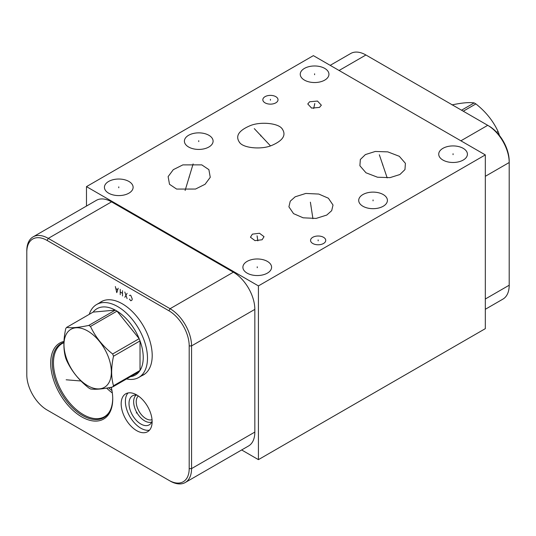 <?xml version="1.0" encoding="UTF-8"?>
<svg xmlns="http://www.w3.org/2000/svg" width="536" height="536" viewBox="0 0 536 536"><rect width="100%" height="100%" fill="white"/><g stroke="black" fill="none" stroke-linecap="round" stroke-linejoin="round"><path stroke-width="0.8" d="M241.649 449.959L258.426 459.647L485.321 328.655L485.321 154.904L313.372 55.637L86.484 186.629L258.426 285.902L485.321 154.904M86.484 206.052L86.484 186.629M258.426 459.647L258.426 285.902M26.8 252.148L26.8 250.781A30.371 17.534 60 0 1 33.091 236.879L96.366 200.35A30.371 17.534 60 0 1 111.548 201.851L233.361 272.181A30.371 17.534 60 0 1 254.835 309.373L254.835 432.076A30.371 17.534 60 0 1 248.55 445.979L185.268 482.507A30.371 17.534 60 0 1 170.086 481.006L47.088 409.993A28.696 16.569 60 0 1 26.8 374.852L26.8 252.148A28.696 16.569 60 0 1 47.088 240.436L168.9 310.759A28.696 16.569 60 0 1 189.195 345.908L189.195 468.605A28.696 16.569 60 0 1 168.9 480.323M33.091 236.879A30.371 17.534 60 0 1 48.273 238.386L170.086 308.709A30.371 17.534 60 0 1 191.56 345.908L191.56 468.605A30.371 17.534 60 0 1 185.268 482.507M111.274 387.26A43.878 25.333 60 0 1 112.734 398.958A43.878 25.333 60 0 1 81.707 416.874A43.878 25.333 60 0 1 50.679 363.133A43.878 25.333 60 0 1 63.978 341.412M152.13 421.705A21.882 12.636 60 0 1 147.594 431.721A21.882 12.636 60 0 1 130.73 425.859A21.882 12.636 60 0 1 121.176 403.836A21.882 12.636 60 0 1 125.712 393.819A21.882 12.636 60 0 1 142.576 399.682A21.882 12.636 60 0 1 152.13 421.705M99.575 302.813A42.257 24.395 60 0 1 101.197 301.721A42.257 24.395 60 0 1 133.759 313.044A42.257 24.395 60 0 1 152.204 355.569A42.257 24.395 60 0 1 143.454 374.912A42.257 24.395 60 0 1 141.698 375.77M144.606 374.168A42.257 24.395 60 0 1 144.063 374.403M102.416 301.098A42.257 24.395 -120 0 0 101.947 301.446M201.784 164.874L208.886 169.644L210.253 177.322L205.08 184.277L195.533 189.047L176.605 189.061L169.503 184.29L168.13 176.612L173.302 169.657L182.85 164.887L201.784 164.874M111.481 388.165A38.907 22.465 60 0 1 110.577 387.394M111.964 390.577A39.718 22.934 60 0 1 108.594 387.769M112.326 392.948A42.257 24.395 60 0 1 106.644 388.111M485.321 309.279L502.909 299.122A30.371 17.534 -120 0 0 509.2 285.219L509.2 161.148A28.696 16.569 -120 0 0 488.912 126.007L365.914 54.994A30.371 17.534 -120 0 0 350.732 53.493L330.196 65.345M239.887 142.871C234.922 136.365 238.426 130.596 250.399 125.578C260.302 121.531 277.561 123.052 281.789 128.339C286.747 134.844 283.243 140.613 271.27 145.631C261.374 149.678 244.115 148.157 239.887 142.871L239.512 142.496M281.789 128.339L282.157 128.707M383.2 194.541A14.345 8.281 180 0 1 387.407 200.397A14.345 8.281 180 0 1 378.55 208.048A14.345 8.281 180 0 1 362.912 206.253A14.345 8.281 180 0 1 358.711 200.397A14.345 8.281 180 0 1 367.569 192.746A14.345 8.281 180 0 1 383.2 194.541M267.39 261.401A14.345 8.281 180 0 1 271.591 267.263A14.345 8.281 180 0 1 262.734 274.914A14.345 8.281 180 0 1 247.096 273.119A14.345 8.281 180 0 1 242.895 267.263A14.345 8.281 180 0 1 251.753 259.605A14.345 8.281 180 0 1 267.39 261.401M324.742 68.4A14.345 8.281 180 0 1 328.943 74.256A14.345 8.281 180 0 1 320.086 81.907A14.345 8.281 180 0 1 304.455 80.112A14.345 8.281 180 0 1 300.247 74.256A14.345 8.281 180 0 1 309.105 66.605A14.345 8.281 180 0 1 324.742 68.4M208.893 135.286A14.345 8.281 180 0 1 213.094 141.142A14.345 8.281 180 0 1 204.236 148.794A14.345 8.281 180 0 1 188.598 146.998A14.345 8.281 180 0 1 184.397 141.142A14.345 8.281 180 0 1 193.255 133.491A14.345 8.281 180 0 1 208.893 135.286M128.915 181.456A14.345 8.281 180 0 1 133.116 187.312A14.345 8.281 180 0 1 124.258 194.963A14.345 8.281 180 0 1 108.627 193.168A14.345 8.281 180 0 1 104.426 187.312A14.345 8.281 180 0 1 113.284 179.66A14.345 8.281 180 0 1 128.915 181.456M365.391 154.582L375.294 151.46L387.816 151.876L399.327 156.304L405.41 163.339L404.961 169.584L399.91 174.515L390 177.637L377.485 177.215L365.974 172.786L359.891 165.751L360.339 159.507L365.391 154.582M295.162 196.806L305.808 193.442L318.793 194.059L328.387 198.226L333.024 205.04L331.684 210.668L326.772 215.057L316.126 218.42L303.142 217.81L293.547 213.636L288.911 206.822L290.251 201.194L295.162 196.806M252.376 234.138L259.498 233.261L264.034 236.671L262.111 239.76L254.995 240.637L250.453 237.227L252.376 234.138M319.463 107.414L311.63 108.111L307.771 103.977L309.654 101.76L317.486 101.063L321.345 105.197L319.463 107.414M323.516 237.294A7.591 4.382 180 0 1 325.741 240.389A7.591 4.382 180 0 1 321.057 244.443A7.591 4.382 180 0 1 312.783 243.491A7.591 4.382 180 0 1 310.558 240.389A7.591 4.382 180 0 1 315.248 236.343A7.591 4.382 180 0 1 323.516 237.294M275.792 96.654A7.591 4.382 180 0 1 278.017 99.756A7.591 4.382 180 0 1 273.333 103.803A7.591 4.382 180 0 1 265.059 102.858A7.591 4.382 180 0 1 262.834 99.756A7.591 4.382 180 0 1 267.518 95.71A7.591 4.382 180 0 1 275.792 96.654M463.211 148.345A14.345 8.281 180 0 1 467.419 154.201A14.345 8.281 180 0 1 458.561 161.852A14.345 8.281 180 0 1 442.924 160.056A14.345 8.281 180 0 1 438.723 154.201A14.345 8.281 180 0 1 447.58 146.549A14.345 8.281 180 0 1 463.211 148.345M485.321 176.304L509.2 162.515A30.371 17.534 -120 0 0 487.727 125.324L460.9 140.807M138.342 395.983A13.782 7.953 -120 0 0 136.224 401.766A13.782 7.953 60 0 0 141.739 415.085A13.782 7.953 60 0 0 152.036 419.701M151.755 422A15.604 9.011 60 0 1 140.003 416.981A15.604 9.011 60 0 1 133.645 401.766A15.604 9.011 -120 0 1 136.211 395.079M137.189 395.22A16.75 9.675 -120 0 0 133.833 395.273A16.75 9.675 -120 0 0 129.009 403.508A16.75 9.675 60 0 0 137.162 421.209A16.75 9.675 60 0 0 150.395 423.963A16.75 9.675 60 0 0 152.117 421.082M128.017 392.955A21.882 12.636 -120 0 0 125.384 401.41A21.882 12.636 60 0 0 133.585 421.919A21.882 12.636 60 0 0 149.49 430.16M47.088 409.993L48.273 410.677A30.371 17.534 60 0 1 48.247 410.663M463.272 111.207L475.888 103.917C485.737 111.682 493.12 120.868 498.045 131.481A38.311 22.117 60 0 1 498.909 133.705L499.331 135.347M496.671 132.271L498.045 131.481M461.543 110.208L474.159 102.919A38.311 22.117 60 0 1 475.023 103.408A38.311 22.117 60 0 1 475.888 103.917M452.009 104.902C461.858 102.818 469.241 102.162 474.159 102.919M498.279 134.067L498.909 133.705M126.57 378.939A42.123 24.321 -120 0 0 138.764 377.465A42.123 24.321 -120 0 0 145.216 343.71A42.123 24.321 -120 0 0 117.699 306.592A42.123 24.321 60 0 0 96.641 304.508A42.123 24.321 60 0 0 89.271 314.324M88.768 325.426L115.28 310.116L93.13 312.099A38.311 22.117 -120 0 1 115.28 310.116A38.311 22.117 60 0 1 116.145 310.605A38.311 22.117 -120 0 1 117.009 311.115L90.497 326.424A38.311 22.117 -120 0 0 89.633 325.908A38.311 22.117 -120 0 0 88.768 325.426C78.919 327.509 71.536 328.166 66.611 327.409A38.311 22.117 -120 0 0 65.747 328.635C63.288 339.904 63.288 349.747 65.747 358.175A38.311 22.117 -120 0 0 66.611 360.4C71.536 371.006 78.919 380.192 88.768 387.957A38.311 22.117 -120 0 0 89.633 388.473A38.311 22.117 -120 0 0 90.497 388.955C95.421 389.719 102.805 389.062 112.647 386.979A38.311 22.117 -120 0 0 113.511 385.746C111.053 377.324 111.053 367.475 113.511 356.212A38.311 22.117 -120 0 0 112.647 353.981C102.805 346.216 95.421 337.03 90.497 326.424M93.13 312.099L66.611 327.409M87.669 385.679A33.5 19.343 -120 0 0 111.361 372.004A33.5 19.343 -120 0 0 87.669 330.973A33.5 19.343 -120 0 0 63.978 344.648A33.5 19.343 -120 0 0 87.669 385.679M128.935 376.842A38.311 22.117 -120 0 0 139.166 371.669L112.647 386.979M139.166 371.669A38.311 22.117 -120 0 0 140.03 370.443A38.311 22.117 -120 0 0 140.03 340.903A38.311 22.117 -120 0 0 139.166 338.678A38.311 22.117 -120 0 0 117.009 311.115L139.166 338.678L112.647 353.981M113.511 356.212L140.03 340.903L140.03 370.443L113.511 385.746M453.067 154.656L453.067 153.745M373.056 200.846L373.056 199.941M257.247 267.712L257.247 266.807M314.599 74.705L314.599 73.801M198.742 141.598L198.742 140.687M118.771 187.768L118.771 186.856M382.65 165.001L382.65 164.09M379.334 154.777L387.18 177.892M310.967 206.394L310.967 205.469M310.391 202.179L312.924 218.688M260.838 136.064L260.838 135.146M254.285 128.627L270.492 145.893M189.195 177.429L189.195 176.505M193.127 163.936L185.114 190.474M257.247 237.408L257.247 236.49M257.066 235.793L257.85 240.878M314.558 105.049L314.558 104.125M314.806 103.488L313.674 108.493M318.15 240.852L318.15 239.927M270.425 100.219L270.425 99.294M129.39 299.068L130.824 300.783L131.97 300.12L132.258 298.961L130.824 295.483L130.255 295.155L129.39 295.544M127.099 298.632L124.808 292.013M127.099 293.333L124.808 297.306M122.516 295.979L122.516 290.686M120.225 294.659L120.225 289.366M122.516 293.333L120.225 292.013M115.354 286.552L116.781 292.676L118.215 288.207M117.645 289.641L115.923 288.649M66.156 379.79L80.983 380.989M137.055 412.539L136.251 413.001L137.055 412.539M189.195 345.908L191.56 345.908L254.835 309.373M168.9 310.759L170.086 308.709L233.361 272.181M63.925 342.678L62.216 343.509A42.257 24.395 -120 0 0 53.466 362.852A42.257 24.395 60 0 0 71.911 405.377A42.257 24.395 60 0 0 104.473 416.7C109.793 413.558 112.547 407.34 112.734 398.04M365.914 54.994L339.087 70.484M488.912 126.007L487.727 125.324L488.912 126.007M509.2 285.219L485.321 299.008M112.734 398.496A42.746 24.683 60 0 1 82.309 415.373A42.746 24.683 60 0 1 52.28 363.133A42.746 24.683 -120 0 1 63.938 342.323M189.195 468.605L191.56 468.605L254.835 432.076M47.088 240.436L48.273 238.386L111.548 201.851M145.075 373.82L138.764 377.465M102.952 300.864L96.641 304.508"/></g></svg>

